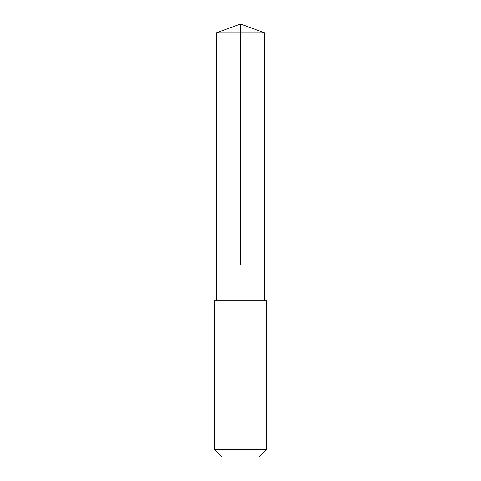 <?xml version="1.0" encoding="UTF-8"?>
<svg xmlns="http://www.w3.org/2000/svg" width="481" height="481" viewBox="0 0 481 481"><rect width="100%" height="100%" fill="white"/><g stroke="black" fill="none" stroke-linecap="round" stroke-linejoin="round"><path stroke-width="0.36" stroke-dasharray="2.4 1.8" d="M225.282 264.911L264.586 264.911L225.282 264.911M216.414 32.816L264.586 32.816M216.42 300.709L264.58 300.709M214.46 300.715L266.54 300.715M214.46 449.434L266.54 449.434M221.975 456.95L259.025 456.95"/><path stroke-width="0.72" d="M216.414 264.911L264.586 264.911L264.586 32.816L216.414 32.816L216.414 264.911L264.586 264.911L264.58 300.709L216.42 300.709L216.414 264.911M256.95 300.715L214.46 300.715L214.46 449.434L266.54 449.434L266.54 300.715L256.95 300.715M266.54 449.434L259.025 456.95L221.975 456.95L214.46 449.434M240.5 264.911L240.5 24.05L216.414 32.816M240.5 24.05L264.586 32.816M216.42 300.709L214.46 300.715M264.58 300.709L266.54 300.715"/></g></svg>
